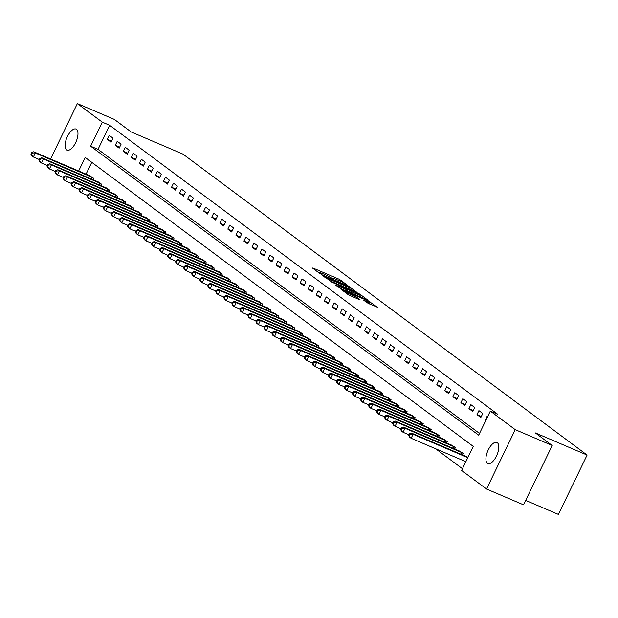 <?xml version="1.0" encoding="UTF-8"?>
<svg xmlns="http://www.w3.org/2000/svg" width="618" height="618" viewBox="0 0 618 618"><rect width="100%" height="100%" fill="white"/><g stroke="black" fill="none" stroke-linecap="round" stroke-linejoin="round"><path stroke-width="0.93" d="M347.579 285.307L339.367 279.328L313.233 268.15L312.414 267.996L319.12 272.994L321.244 273.959L320.279 273.218A5.624 0.525 25.8 0 1 319.869 272.754A5.624 0.525 25.8 0 1 322.905 273.697L325.083 274.631A5.624 0.525 25.8 0 1 331.75 278.123L333.782 278.988A5.624 0.525 25.8 0 1 333.372 278.533A5.624 0.525 25.8 0 1 336.408 279.475L338.587 280.402A5.624 0.525 25.8 0 1 345.253 283.894L347.579 285.307M487.401 463.261A11.456 5.014 113.2 0 1 487.996 450.476A11.456 5.014 113.2 0 1 496.872 442.465A11.456 5.014 113.2 0 1 497.328 442.727A11.456 5.014 113.2 0 1 496.733 455.52A11.456 5.014 113.2 0 1 487.865 463.523A11.456 5.014 113.2 0 1 487.401 463.261M66.566 149.873A11.456 5.014 113.2 0 1 67.161 137.088A11.456 5.014 113.2 0 1 76.037 129.077A11.456 5.014 113.2 0 1 76.493 129.347A11.456 5.014 113.2 0 1 75.898 142.132A11.456 5.014 113.2 0 1 67.03 150.143A11.456 5.014 113.2 0 1 66.566 149.873M367.092 302.758L377.459 307.285L367.795 300.502L340.711 289.031L348.289 294.716L359.228 299.599L360.055 299.745L356.864 297.374L350.391 294.407A4.697 0.44 25.8 0 1 344.473 291.101A4.697 0.44 25.8 0 1 347.015 291.889L364.218 299.251A4.697 0.44 25.8 0 1 370.136 302.55A4.697 0.44 25.8 0 1 367.594 301.762L363.778 300.24L367.092 302.758M50.576 158.996L77.358 103.592L114.338 119.413L131.209 131.982L182.982 154.121L587.1 455.057L535.335 432.917L552.206 445.485L515.234 429.665L486.544 489.016L461.623 470.46L473.257 446.397L85.214 157.435L78.656 171.008M77.358 103.592L102.271 122.148L90.637 146.203L478.687 435.172L490.313 411.109L515.234 429.665M490.313 411.109L497.714 414.276L109.664 125.307L102.271 122.148M356.88 292.368L348.173 285.887L321.09 274.407L330.746 281.19L356.88 292.368M360.07 294.284L367.64 299.977L340.557 288.498L335.157 284.89L346.706 289.718L347.532 289.873L345.416 288.297L330.754 281.623L357.984 293.195L360.07 294.284L359.83 294.778M109.664 125.307L98.038 149.371L479.514 433.45M107.262 139.336L111.116 142.202L113.055 138.193L109.201 135.319L107.262 139.336L111.611 141.19M115.296 145.315L119.158 148.189L121.097 144.179L117.235 141.306L115.296 145.315L119.645 147.177M123.337 151.302L127.192 154.176L129.131 150.166L125.276 147.293L123.337 151.302L127.687 153.164M131.371 157.289L135.234 160.162L137.173 156.153L133.31 153.279L131.371 157.289L135.721 159.15M139.413 163.276L143.268 166.149L145.207 162.132L141.352 159.266L139.413 163.276L143.755 165.13M147.447 169.255L151.302 172.128L153.241 168.119L149.386 165.245L147.447 169.255L151.796 171.116M155.481 175.242L159.344 178.115L161.283 174.106L157.42 171.232L155.481 175.242L159.83 177.103M163.523 181.228L167.378 184.102L169.317 180.093L165.462 177.219L163.523 181.228L167.872 183.09M171.557 187.215L175.419 190.089L177.358 186.08L173.496 183.206L171.557 187.215L175.906 189.077M179.599 193.202L183.453 196.068L185.392 192.059L181.537 189.193L179.599 193.202L183.948 195.056M187.633 199.181L191.495 202.055L193.434 198.046L189.571 195.172L187.633 199.181L191.982 201.043M195.674 205.168L199.529 208.042L201.468 204.033L197.613 201.159L195.674 205.168L200.016 207.03M203.708 211.155L207.571 214.029L209.502 210.02L205.647 207.146L203.708 211.155L208.057 213.017M211.75 217.142L215.605 220.016L217.544 216.006L213.681 213.133L211.75 217.142L216.091 218.996M219.784 223.129L223.639 225.995L225.578 221.986L221.723 219.112L219.784 223.129L224.133 224.983M227.818 229.108L231.68 231.982L233.619 227.972L229.757 225.099L227.818 229.108L232.167 230.97M235.86 235.095L239.714 237.969L241.653 233.959L237.799 231.086L235.86 235.095L240.209 236.957M243.894 241.082L247.756 243.956L249.695 239.946L245.833 237.073L243.894 241.082L248.243 242.944M251.935 247.069L255.79 249.942L257.729 245.925L253.874 243.059L251.935 247.069L256.285 248.923M259.969 253.048L263.832 255.922L265.771 251.912L261.908 249.039L259.969 253.048L264.319 254.91M268.011 259.035L271.866 261.908L273.805 257.899L269.95 255.025L268.011 259.035L272.353 260.896M276.045 265.022L279.9 267.895L281.839 263.886L277.984 261.012L276.045 265.022L280.394 266.883M284.079 271.008L287.942 273.882L289.881 269.873L286.018 266.999L284.079 271.008L288.428 272.87M292.121 276.995L295.976 279.861L297.915 275.852L294.06 272.978L292.121 276.995L296.47 278.849M300.155 282.974L304.017 285.848L305.956 281.839L302.094 278.965L300.155 282.974L304.504 284.836M308.197 288.961L312.051 291.835L313.99 287.826L310.136 284.952L308.197 288.961L312.546 290.823M316.231 294.948L320.093 297.822L322.032 293.813L318.17 290.939L316.231 294.948L320.58 296.81M324.272 300.935L328.127 303.809L330.066 299.792L326.211 296.926L324.272 300.935L328.614 302.789M332.306 306.914L336.161 309.788L338.1 305.779L334.245 302.905L332.306 306.914L336.656 308.776M340.348 312.901L344.203 315.775L346.142 311.766L342.279 308.892L340.348 312.901L344.689 314.763M348.382 318.888L352.237 321.762L354.176 317.752L350.321 314.879L348.382 318.888L352.731 320.75M356.416 324.875L360.279 327.749L362.218 323.739L358.355 320.866L356.416 324.875L360.765 326.737M364.458 330.862L368.313 333.728L370.252 329.718L366.397 326.845L364.458 330.862L368.807 332.716M372.492 336.841L376.354 339.715L378.293 335.705L374.431 332.832L372.492 336.841L376.841 338.703M380.534 342.828L384.388 345.701L386.327 341.692L382.472 338.819L380.534 342.828L384.875 344.689M388.567 348.815L392.43 351.688L394.361 347.679L390.506 344.805L388.567 348.815L392.917 350.676M396.609 354.802L400.464 357.675L402.403 353.666L398.548 350.792L396.609 354.802L400.951 356.656M404.643 360.788L408.498 363.654L410.437 359.645L406.582 356.771L404.643 360.788L408.992 362.642M412.677 366.768L416.54 369.641L418.479 365.632L414.616 362.758L412.677 366.768L417.026 368.629M420.719 372.754L424.574 375.628L426.513 371.619L422.658 368.745L420.719 372.754L425.068 374.616M428.753 378.741L432.615 381.615L434.554 377.606L430.692 374.732L428.753 378.741L433.102 380.603M436.795 384.728L440.649 387.602L442.588 383.585L438.734 380.719L436.795 384.728L441.144 386.582M444.829 390.707L448.691 393.581L450.63 389.572L446.768 386.698L444.829 390.707L449.178 392.569M452.87 396.694L456.725 399.568L458.664 395.559L454.809 392.685L452.87 396.694L457.212 398.556M460.904 402.681L464.759 405.555L466.698 401.545L462.843 398.672L460.904 402.681L465.254 404.543M468.938 408.668L472.801 411.542L474.74 407.532L470.877 404.659L468.938 408.668L473.288 410.53M476.98 414.655L480.835 417.521L482.774 413.512L478.919 410.638L476.98 414.655L481.329 416.509M487.463 417.003L486.953 416.625L485.014 420.634L485.524 421.02M435.667 448.784L462.457 468.738M91.773 162.318L86.049 174.168M89.672 175.721L93.673 178.293L93.001 179.691M97.706 181.7L101.707 184.28L101.035 185.67M105.748 187.687L109.749 190.267L109.077 191.657M113.782 193.673L117.783 196.254L117.111 197.644M121.823 199.66L125.825 202.233L125.145 203.631M129.857 205.647L133.859 208.22L133.187 209.618M137.899 211.626L141.893 214.207L141.221 215.597M145.933 217.613L149.935 220.193L149.262 221.584M153.967 223.6L157.969 226.18L157.296 227.571M162.009 229.587L166.01 232.159L165.338 233.558M170.043 235.574L174.044 238.146L173.372 239.537M178.084 241.553L182.086 244.133L181.406 245.524M186.118 247.54L190.12 250.12L189.448 251.511M194.16 253.527L198.154 256.099L197.482 257.497M202.194 259.514L206.196 262.086L205.524 263.484M210.228 265.493L214.23 268.073L213.558 269.463M218.27 271.48L222.271 274.06L221.599 275.45M226.304 277.467L230.305 280.047L229.633 281.437M234.346 283.453L238.347 286.026L237.667 287.424M242.38 289.44L246.381 292.013L245.709 293.411M250.421 295.419L254.423 298L253.743 299.39M258.455 301.406L262.457 303.986L261.785 305.377M266.497 307.393L270.491 309.973L269.819 311.364M274.531 313.38L278.533 315.952L277.861 317.351M282.565 319.359L286.567 321.939L285.895 323.33M290.607 325.346L294.608 327.926L293.936 329.317M298.641 331.333L302.642 333.913L301.97 335.304M306.683 337.32L310.684 339.892L310.004 341.291M314.716 343.307L318.718 345.879L318.046 347.277M322.758 349.286L326.752 351.866L326.08 353.257M330.792 355.273L334.794 357.853L334.122 359.243M338.826 361.26L342.828 363.84L342.156 365.23M346.868 367.246L350.869 369.819L350.197 371.217M354.902 373.226L358.904 375.806L358.231 377.196M362.944 379.213L366.945 381.793L366.265 383.183M370.978 385.199L374.979 387.78L374.307 389.17M379.019 391.186L383.013 393.759L382.341 395.157M387.053 397.173L391.055 399.746L390.383 401.144M395.087 403.152L399.089 405.732L398.417 407.123M403.129 409.139L407.131 411.719L406.459 413.11M411.163 415.126L415.165 417.706L414.493 419.097M419.205 421.113L423.206 423.685L422.534 425.084M427.239 427.1L431.24 429.672L430.568 431.07M435.281 433.079L439.282 435.659L438.602 437.05M443.315 439.066L447.316 441.646L446.644 443.036M451.356 445.053L455.35 447.633L454.678 449.023M459.39 451.04L463.392 453.612L462.72 455.01M467.424 457.019L468.081 457.104M525.663 500.402L558.409 514.408L587.1 455.057M552.206 445.485L523.523 504.829L486.544 489.016M98.038 149.371L90.637 146.203M485.014 420.634L485.594 420.881M333.303 278.672L331.318 277.822M319.8 272.893L317.891 272.075M351.449 290.051L349.749 288.784M348.915 286.621L324.52 276.045L323.855 275.837L324.859 276.625A5.624 0.525 25.8 0 0 331.526 280.116L347.2 286.822A5.624 0.525 25.8 0 0 350.244 287.764A5.624 0.525 25.8 0 0 349.827 287.308L348.915 286.621M359.753 296.231L361.26 297.358M357.706 294.423A4.697 0.44 25.8 0 0 360.248 295.211A4.697 0.44 25.8 0 0 354.33 291.912L347.316 289.023L351.642 291.835L357.706 294.423L357.142 295.589M347.756 291.58L347.131 291.109M371.078 304.666L369.634 303.592M90.861 176.2L33.696 151.773L35.303 152.97L33.364 156.98L39.235 159.49M31.541 154.593L33.364 156.98L31.757 155.782L30.9 154.114L31.541 154.593L32.321 152.994L31.672 152.515L30.9 154.114M32.321 152.994L35.303 152.97L92.623 177.513M31.672 152.515L33.696 151.773M98.895 182.186L41.738 157.76L43.345 158.957L41.406 162.967L47.269 165.477M39.583 160.58L41.406 162.967L39.799 161.769L38.934 160.101L39.583 160.58L40.355 158.981L39.714 158.502L38.934 160.101M40.355 158.981L43.345 158.957L100.664 183.5M39.714 158.502L41.738 157.76M106.937 188.173L49.772 163.747L51.379 164.944L49.44 168.953L55.311 171.464M47.617 166.566L49.44 168.953L47.833 167.756L46.976 166.088L47.617 166.566L48.389 164.96L47.748 164.481L46.976 166.088M48.389 164.96L51.379 164.944L108.698 189.487M47.748 164.481L49.772 163.747M114.971 194.16L57.806 169.726L59.421 170.923L57.482 174.933L63.345 177.443M55.659 172.553L57.482 174.933L55.875 173.743L55.01 172.074L55.659 172.553L56.431 170.947L55.79 170.468L55.01 172.074M56.431 170.947L59.421 170.923L116.74 195.473M55.79 170.468L57.806 169.726M123.013 200.139L65.848 175.713L67.455 176.91L65.516 180.919L71.379 183.43M63.693 178.54L65.516 180.919L63.909 179.722L63.051 178.061L63.693 178.54L64.465 176.933L63.824 176.454L63.051 178.061M64.465 176.933L67.455 176.91L124.774 201.46M63.824 176.454L65.848 175.713M131.047 206.126L73.882 181.7L75.489 182.897L73.55 186.906L79.421 189.417M71.727 184.519L73.55 186.906L71.943 185.709L71.085 184.04L71.727 184.519L72.507 182.92L71.866 182.441L71.085 184.04M72.507 182.92L75.489 182.897L132.816 207.439M71.866 182.441L73.882 181.7M139.081 212.113L81.924 187.687L83.53 188.884L81.591 192.893L87.455 195.404M79.768 190.506L81.591 192.893L79.985 191.696L79.127 190.027L79.768 190.506L80.541 188.899L79.9 188.428L79.127 190.027M80.541 188.899L83.53 188.884L140.85 213.426M79.9 188.428L81.924 187.687M147.123 218.1L89.958 193.673L91.564 194.871L89.625 198.88L95.496 201.383M87.802 196.493L89.625 198.88L88.019 197.683L87.161 196.014L87.802 196.493L88.583 194.886L87.934 194.407L87.161 196.014M88.583 194.886L91.564 194.871L148.884 219.413M87.934 194.407L89.958 193.673M155.157 224.087L97.999 199.653L99.606 200.85L97.667 204.859L103.53 207.37M95.844 202.48L97.667 204.859L96.06 203.662L95.195 202.001L95.844 202.48L96.617 200.873L95.975 200.394L95.195 202.001M96.617 200.873L99.606 200.85L156.926 225.4M95.975 200.394L97.999 199.653M163.198 230.066L106.033 205.639L107.64 206.837L105.701 210.846L111.572 213.357M103.878 208.459L105.701 210.846L104.094 209.649L103.237 207.98L103.878 208.459L104.658 206.86L104.009 206.381L103.237 207.98M104.658 206.86L107.64 206.837L164.96 231.387M104.009 206.381L106.033 205.639M171.232 236.053L114.075 211.626L115.682 212.824L113.743 216.833L119.606 219.344M111.92 214.446L113.743 216.833L112.136 215.636L111.271 213.967L111.92 214.446L112.692 212.847L112.051 212.368L111.271 213.967M112.692 212.847L115.682 212.824L173.001 237.366M112.051 212.368L114.075 211.626M179.274 242.04L122.109 217.613L123.716 218.811L121.777 222.82L127.648 225.331M119.954 220.433L121.777 222.82L120.17 221.623L119.313 219.954L119.954 220.433L120.726 218.826L120.085 218.347L119.313 219.954M120.726 218.826L123.716 218.811L181.035 243.353M120.085 218.347L122.109 217.613M187.308 248.027L130.143 223.592L131.75 224.79L129.819 228.807L135.682 231.31M127.988 226.42L129.819 228.807L128.204 227.609L127.347 225.941L127.988 226.42L128.768 224.813L128.127 224.334L127.347 225.941M128.768 224.813L131.75 224.79L189.077 249.34M128.127 224.334L130.143 223.592M195.342 254.006L138.185 229.579L139.792 230.777L137.853 234.786L143.716 237.297M136.03 232.407L137.853 234.786L136.246 233.589L135.388 231.928L136.03 232.407L136.802 230.8L136.161 230.321L135.388 231.928M136.802 230.8L139.792 230.777L197.111 255.327M136.161 230.321L138.185 229.579M203.384 259.993L146.219 235.566L147.826 236.764L145.887 240.773L151.758 243.283M144.064 238.386L145.887 240.773L144.28 239.575L143.422 237.907L144.064 238.386L144.844 236.787L144.195 236.308L143.422 237.907M144.844 236.787L147.826 236.764L205.153 261.306M144.195 236.308L146.219 235.566M211.418 265.979L154.261 241.553L155.867 242.75L153.928 246.76L159.792 249.27M152.105 244.373L153.928 246.76L152.322 245.562L151.464 243.894L152.105 244.373L152.878 242.774L152.237 242.295L151.464 243.894M152.878 242.774L155.867 242.75L213.187 267.293M152.237 242.295L154.261 241.553M219.46 271.966L162.295 247.54L163.901 248.737L161.962 252.747L167.833 255.257M160.139 250.36L161.962 252.747L160.356 251.549L159.498 249.881L160.139 250.36L160.919 248.753L160.271 248.274L159.498 249.881M160.919 248.753L163.901 248.737L221.221 273.28M160.271 248.274L162.295 247.54M227.494 277.953L170.336 253.519L171.943 254.716L170.004 258.726L175.867 261.236M168.181 256.346L170.004 258.726L168.397 257.528L167.532 255.867L168.181 256.346L168.953 254.74L168.312 254.261L167.532 255.867M168.953 254.74L171.943 254.716L229.263 279.266M168.312 254.261L170.336 253.519M235.535 283.932L178.37 259.506L179.977 260.703L178.038 264.713L183.909 267.223M176.215 262.333L178.038 264.713L176.431 263.515L175.574 261.854L176.215 262.333L176.987 260.726L176.346 260.248L175.574 261.854M176.987 260.726L179.977 260.703L237.297 285.253M176.346 260.248L178.37 259.506M243.569 289.919L186.404 265.493L188.019 266.69L186.08 270.699L191.943 273.21M184.257 268.312L186.08 270.699L184.465 269.502L183.608 267.833L184.257 268.312L185.029 266.713L184.388 266.234L183.608 267.833M185.029 266.713L188.019 266.69L245.338 291.232M184.388 266.234L186.404 265.493M251.611 295.906L194.446 271.48L196.053 272.677L194.114 276.686L199.977 279.197M192.291 274.299L194.114 276.686L192.507 275.489L191.65 273.82L192.291 274.299L193.063 272.692L192.422 272.214L191.65 273.82M193.063 272.692L196.053 272.677L253.372 297.219M192.422 272.214L194.446 271.48M259.645 301.893L202.48 277.467L204.087 278.656L202.148 282.673L208.019 285.176M200.325 280.286L202.148 282.673L200.541 281.476L199.684 279.807L200.325 280.286L201.105 278.679L200.464 278.2L199.684 279.807M201.105 278.679L204.087 278.656L261.414 303.206M200.464 278.2L202.48 277.467M267.679 307.872L210.522 283.446L212.129 284.643L210.19 288.652L216.053 291.163M208.366 286.273L210.19 288.652L208.583 287.455L207.725 285.794L208.366 286.273L209.139 284.666L208.498 284.187L207.725 285.794M209.139 284.666L212.129 284.643L269.448 309.193M208.498 284.187L210.522 283.446M275.721 313.859L218.556 289.433L220.162 290.63L218.224 294.639L224.095 297.15M216.4 292.252L218.224 294.639L216.617 293.442L215.759 291.773L216.4 292.252L217.181 290.653L216.532 290.174L215.759 291.773M217.181 290.653L220.162 290.63L277.482 315.172M216.532 290.174L218.556 289.433M283.755 319.846L226.597 295.419L228.204 296.617L226.265 300.626L232.129 303.137M224.442 298.239L226.265 300.626L224.658 299.429L223.793 297.76L224.442 298.239L225.215 296.64L224.573 296.161L223.793 297.76M225.215 296.64L228.204 296.617L285.524 321.159M224.573 296.161L226.597 295.419M291.796 325.833L234.631 301.406L236.238 302.604L234.299 306.613L240.17 309.124M232.476 304.226L234.299 306.613L232.692 305.416L231.835 303.747L232.476 304.226L233.249 302.619L232.607 302.14L231.835 303.747M233.249 302.619L236.238 302.604L293.558 327.146M232.607 302.14L234.631 301.406M299.83 331.82L242.665 307.385L244.28 308.583L242.341 312.592L248.204 315.103M240.518 310.213L242.341 312.592L240.734 311.402L239.869 309.734L240.518 310.213L241.29 308.606L240.649 308.127L239.869 309.734M241.29 308.606L244.28 308.583L301.599 333.133M240.649 308.127L242.665 307.385M307.872 337.799L250.707 313.372L252.314 314.57L250.375 318.579L256.238 321.09M248.552 316.2L250.375 318.579L248.768 317.382L247.911 315.721L248.552 316.2L249.324 314.593L248.683 314.114L247.911 315.721M249.324 314.593L252.314 314.57L309.633 339.12M248.683 314.114L250.707 313.372M315.906 343.786L258.741 319.359L260.348 320.557L258.409 324.566L264.28 327.076M256.586 322.179L258.409 324.566L256.802 323.368L255.945 321.7L256.586 322.179L257.366 320.58L256.725 320.101L255.945 321.7M257.366 320.58L260.348 320.557L317.675 345.099M256.725 320.101L258.741 319.359M323.94 349.773L266.783 325.346L268.39 326.543L266.451 330.553L272.314 333.063M264.628 328.166L266.451 330.553L264.844 329.355L263.986 327.687L264.628 328.166L265.4 326.559L264.759 326.08L263.986 327.687M265.4 326.559L268.39 326.543L325.709 351.086M264.759 326.08L266.783 325.346M331.982 355.759L274.817 331.333L276.424 332.523L274.485 336.54L280.356 339.043M272.662 334.153L274.485 336.54L272.878 335.342L272.02 333.674L272.662 334.153L273.442 332.546L272.793 332.067L272.02 333.674M273.442 332.546L276.424 332.523L333.743 357.073M272.793 332.067L274.817 331.333M340.016 361.746L282.859 337.312L284.465 338.51L282.526 342.519L288.39 345.029M280.703 340.139L282.526 342.519L280.92 341.321L280.062 339.661L280.703 340.139L281.476 338.533L280.835 338.054L280.062 339.661M281.476 338.533L284.465 338.51L341.785 363.06M280.835 338.054L282.859 337.312M348.058 367.725L290.893 343.299L292.499 344.496L290.56 348.506L296.431 351.016M288.737 346.119L290.56 348.506L288.954 347.308L288.096 345.64L288.737 346.119L289.518 344.52L288.869 344.041L288.096 345.64M289.518 344.52L292.499 344.496L349.819 369.046M288.869 344.041L290.893 343.299M356.092 373.712L298.934 349.286L300.541 350.483L298.602 354.493L304.465 357.003M296.779 352.106L298.602 354.493L296.995 353.295L296.13 351.627L296.779 352.106L297.552 350.506L296.91 350.027L296.13 351.627M297.552 350.506L300.541 350.483L357.861 375.026M296.91 350.027L298.934 349.286M364.133 379.699L306.968 355.273L308.575 356.47L306.636 360.479L312.507 362.99M304.813 358.092L306.636 360.479L305.029 359.282L304.172 357.613L304.813 358.092L305.586 356.486L304.944 356.007L304.172 357.613M305.586 356.486L308.575 356.47L365.895 381.012M304.944 356.007L306.968 355.273M372.167 385.686L315.002 361.252L316.609 362.449L314.678 366.466L320.541 368.969M312.847 364.079L314.678 366.466L313.063 365.269L312.206 363.6L312.847 364.079L313.627 362.472L312.986 361.993L312.206 363.6M313.627 362.472L316.609 362.449L373.936 386.999M312.986 361.993L315.002 361.252M380.201 391.665L323.044 367.239L324.651 368.436L322.712 372.445L328.575 374.956M320.889 370.066L322.712 372.445L321.105 371.248L320.248 369.587L320.889 370.066L321.661 368.459L321.02 367.98L320.248 369.587M321.661 368.459L324.651 368.436L381.97 392.986M321.02 367.98L323.044 367.239M388.243 397.652L331.078 373.226L332.685 374.423L330.746 378.432L336.617 380.943M328.923 376.045L330.746 378.432L329.139 377.235L328.282 375.566L328.923 376.045L329.703 374.446L329.054 373.967L328.282 375.566M329.703 374.446L332.685 374.423L390.012 398.965M329.054 373.967L331.078 373.226M396.277 403.639L339.12 379.213L340.727 380.41L338.788 384.419L344.651 386.93M336.964 382.032L338.788 384.419L337.181 383.222L336.323 381.553L336.964 382.032L337.737 380.433L337.096 379.954L336.323 381.553M337.737 380.433L340.727 380.41L398.046 404.952M337.096 379.954L339.12 379.213M404.319 409.626L347.154 385.199L348.761 386.397L346.822 390.406L352.693 392.917M344.998 388.019L346.822 390.406L345.215 389.209L344.357 387.54L344.998 388.019L345.779 386.412L345.13 385.933L344.357 387.54M345.779 386.412L348.761 386.397L406.08 410.939M345.13 385.933L347.154 385.199M412.353 415.613L355.195 391.179L356.802 392.376L354.863 396.385L360.727 398.896M353.04 394.006L354.863 396.385L353.257 395.188L352.391 393.527L353.04 394.006L353.813 392.399L353.172 391.92L352.391 393.527M353.813 392.399L356.802 392.376L414.122 416.926M353.172 391.92L355.195 391.179M420.394 421.592L363.229 397.165L364.836 398.363L362.897 402.372L368.768 404.883M361.074 399.993L362.897 402.372L361.291 401.175L360.433 399.514L361.074 399.993L361.847 398.386L361.206 397.907L360.433 399.514M361.847 398.386L364.836 398.363L422.156 422.913M361.206 397.907L363.229 397.165M428.428 427.579L371.264 403.152L372.878 404.35L370.939 408.359L376.802 410.87M369.116 405.972L370.939 408.359L369.325 407.162L368.467 405.493L369.116 405.972L369.888 404.373L369.247 403.894L368.467 405.493M369.888 404.373L372.878 404.35L430.198 428.892M369.247 403.894L371.264 403.152M436.47 433.566L379.305 409.139L380.912 410.337L378.973 414.346L384.836 416.856M377.15 411.959L378.973 414.346L377.366 413.148L376.509 411.48L377.15 411.959L377.922 410.352L377.281 409.873L376.509 411.48M377.922 410.352L380.912 410.337L438.232 434.879M377.281 409.873L379.305 409.139M444.504 439.552L387.339 415.118L388.946 416.316L387.007 420.333L392.878 422.836M385.184 417.946L387.007 420.333L385.4 419.135L384.543 417.467L385.184 417.946L385.964 416.339L385.323 415.86L384.543 417.467M385.964 416.339L388.946 416.316L446.273 440.866M385.323 415.86L387.339 415.118M452.538 445.532L395.381 421.105L396.988 422.303L395.049 426.312L400.912 428.822M393.226 423.933L395.049 426.312L393.442 425.114L392.584 423.454L393.226 423.933L393.998 422.326L393.357 421.847L392.584 423.454M393.998 422.326L396.988 422.303L454.307 446.853M393.357 421.847L395.381 421.105M460.58 451.519L403.415 427.092L405.022 428.289L403.083 432.299L408.954 434.809M401.26 429.912L403.083 432.299L401.476 431.101L400.618 429.433L401.26 429.912L402.04 428.313L401.391 427.834L400.618 429.433M402.04 428.313L405.022 428.289L462.341 452.832M401.391 427.834L403.415 427.092M468.004 457.266L411.457 433.079L413.063 434.276L411.125 438.286L465.856 461.7M409.301 435.899L411.125 438.286L409.518 437.088L408.652 435.42L409.301 435.899L410.074 434.3L409.433 433.821L408.652 435.42M410.074 434.3L413.063 434.276L467.795 457.691M409.433 433.821L411.457 433.079M338.803 280.495L339.367 279.328M340.935 281.484L341.445 280.417M350.02 287.455L350.251 286.976M323.716 276.416L323.94 275.937M324.628 277.096L324.859 276.625M330.962 281.283L331.526 280.116M346.636 287.988L347.2 286.822M346.142 290.885L346.706 289.718M347.216 289.641L347.447 289.17M348.915 292.075L349.564 290.738M351.078 293.002L351.642 291.835M367.107 302.774L367.594 301.762M349.827 295.558L350.391 294.407M354.214 297.451L354.778 296.285M356.377 298.378L356.864 297.374M369.649 302.071L369.881 301.592M90.993 178.826L91.804 177.142M91.595 179.089L92.406 177.412M99.027 184.813L99.846 183.129M99.629 185.076L100.44 183.399M107.068 190.8L107.88 189.108M107.671 191.062L108.482 189.386M115.102 196.787L115.921 195.095M115.705 197.042L116.516 195.365M123.144 202.774L123.955 201.082M123.747 203.028L124.558 201.352M131.178 208.753L131.997 207.069M131.781 209.015L132.592 207.339M139.212 214.74L140.031 213.055M139.822 215.002L140.634 213.326M147.254 220.726L148.065 219.035M147.857 220.981L148.668 219.305M155.288 226.713L156.107 225.022M155.898 226.968L156.702 225.292M163.33 232.7L164.141 231.008M163.932 232.955L164.743 231.279M171.364 238.679L172.183 236.995M171.966 238.942L172.777 237.266M179.405 244.666L180.217 242.982M180.008 244.929L180.819 243.253M187.439 250.653L188.258 248.961M188.042 250.908L188.853 249.232M195.473 256.64L196.292 254.948M196.084 256.895L196.895 255.219M203.515 262.619L204.334 260.935M204.118 262.882L204.929 261.205M211.549 268.606L212.368 266.922M212.159 268.869L212.963 267.192M219.591 274.593L220.402 272.901M220.193 274.848L221.005 273.171M227.625 280.58L228.444 278.888M228.227 280.835L229.039 279.158M235.667 286.567L236.478 284.875M236.269 286.822L237.08 285.145M243.701 292.546L244.519 290.862M244.303 292.808L245.114 291.132M251.735 298.533L252.553 296.849M252.345 298.795L253.156 297.119M259.776 304.519L260.595 302.828M260.379 304.774L261.19 303.098M267.81 310.506L268.629 308.815M268.421 310.761L269.224 309.085M275.852 316.486L276.663 314.801M276.455 316.748L277.266 315.072M283.886 322.472L284.705 320.788M284.489 322.735L285.3 321.059M291.928 328.459L292.739 326.767M292.53 328.722L293.341 327.046M299.962 334.446L300.781 332.754M300.564 334.701L301.375 333.025M308.003 340.433L308.815 338.741M308.606 340.688L309.417 339.012M316.037 346.412L316.856 344.728M316.64 346.675L317.451 344.998M324.071 352.399L324.89 350.715M324.682 352.662L325.493 350.985M332.113 358.386L332.924 356.694M332.716 358.641L333.527 356.965M340.147 364.373L340.966 362.681M340.757 364.628L341.561 362.951M348.189 370.36L349 368.668M348.791 370.615L349.603 368.938M356.223 376.339L357.042 374.655M356.825 376.601L357.637 374.925M364.265 382.326L365.076 380.642M364.867 382.588L365.678 380.912M372.299 388.313L373.118 386.621M372.901 388.567L373.712 386.891M380.333 394.299L381.151 392.608M380.943 394.554L381.754 392.878M388.374 400.279L389.193 398.595M388.977 400.541L389.788 398.865M396.408 406.265L397.227 404.581M397.019 406.528L397.822 404.852M404.45 412.252L405.261 410.561M405.053 412.507L405.864 410.831M412.484 418.239L413.303 416.547M413.087 418.494L413.898 416.818M420.526 424.226L421.337 422.534M421.128 424.481L421.94 422.805M428.56 430.205L429.379 428.521M429.162 430.468L429.974 428.792M436.594 436.192L437.413 434.508M437.204 436.455L438.015 434.778M444.636 442.179L445.454 440.487M445.238 442.434L446.049 440.758M452.67 448.166L453.488 446.474M453.28 448.421L454.091 446.744M460.711 454.145L461.522 452.461M461.314 454.408L462.125 452.731M333.11 279.066L333.372 278.533M319.606 273.287L319.869 272.754M323.608 276.339L323.855 275.837M349.533 289.232L350.244 287.764M347.053 291.279L347.656 290.012M359.568 296.632L360.248 295.211M347.077 289.533L347.316 289.023M369.448 303.971L370.136 302.55M344.195 291.665L344.473 291.101"/></g></svg>
